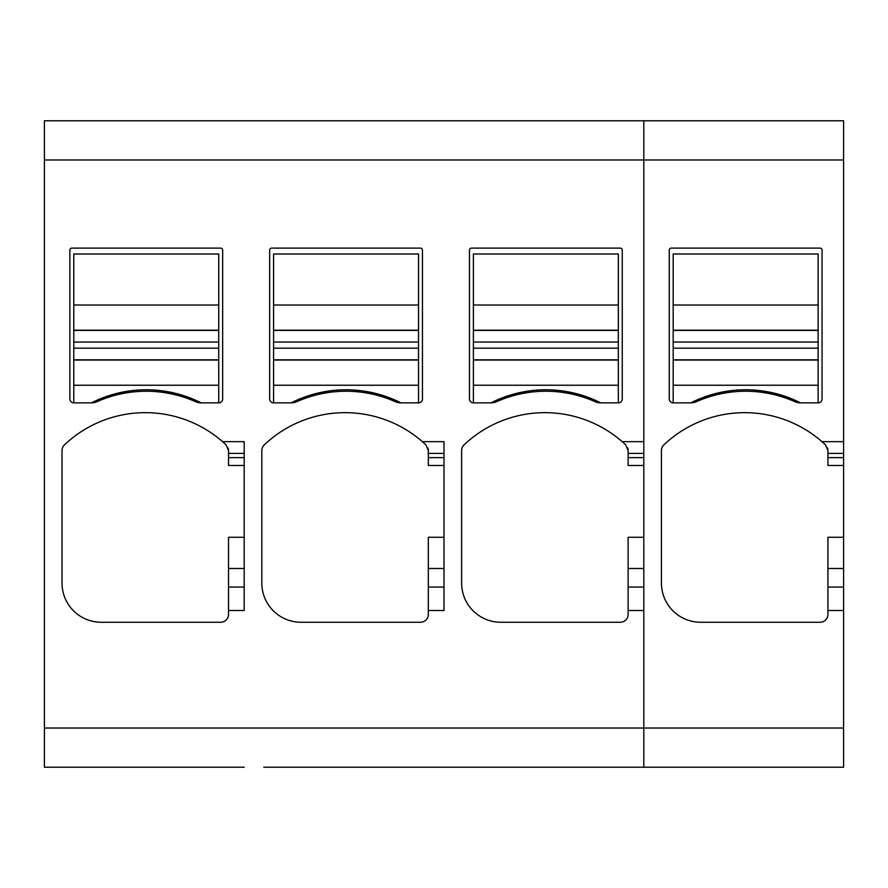 <?xml version="1.0" encoding="UTF-8"?>
<svg xmlns="http://www.w3.org/2000/svg" width="888" height="888" viewBox="0 0 888 888"><rect width="100%" height="100%" fill="white"/><g stroke="black" fill="none" stroke-linecap="round" stroke-linejoin="round"><path stroke-width="1.33" d="M643.8 587.079L628.127 587.079L628.127 614.418A7.837 7.837 0 0 1 620.29 622.255L500.81 622.255A39.172 39.172 0 0 1 461.627 583.072L461.627 450.527A7.837 7.837 0 0 1 464.08 444.844A117.527 117.527 0 0 1 622.166 441.647A117.527 117.527 0 0 0 622.166 441.647L643.8 441.647L643.8 120.79L44.4 120.79L44.4 767.21L244.2 767.21L67.91 767.21M467.51 767.21L643.8 767.21L643.8 159.973L843.6 159.973L843.6 767.21L263.792 767.21M63.992 767.21L44.4 767.21M463.591 767.21L267.71 767.21M628.127 610.5L643.8 610.5L643.8 728.027L44.4 728.027M218.737 330.436L73.782 330.436L73.782 253.99L218.737 253.99L218.737 402.863A3.918 3.918 0 0 0 222.655 398.945L222.655 250.072A1.954 1.954 0 0 0 220.69 248.118L71.828 248.118A1.954 1.954 0 0 0 69.863 250.072L69.863 398.945A3.918 3.918 0 0 0 73.782 402.863L91.409 402.863A13.709 13.709 0 0 0 96.981 401.687A121.445 121.445 0 0 1 195.538 401.687A13.709 13.709 0 0 0 201.11 402.863A121.445 121.445 0 0 0 91.409 402.863M218.737 402.863L201.11 402.863M228.527 610.5L244.2 610.5L244.2 441.647L222.566 441.647A117.527 117.527 0 0 0 222.566 441.647A117.527 117.527 0 0 0 64.48 444.844A7.837 7.837 0 0 0 62.027 450.527L62.027 583.072A39.172 39.172 0 0 0 101.21 622.255L220.69 622.255A7.837 7.837 0 0 0 228.527 614.418L228.527 537.273L244.2 537.273M395.338 401.687A13.709 13.709 0 0 0 400.91 402.863A121.445 121.445 0 0 0 291.209 402.863A13.709 13.709 0 0 0 296.781 401.687A121.445 121.445 0 0 1 395.338 401.687M291.209 402.863L273.582 402.863A3.918 3.918 0 0 1 269.663 398.945L269.663 250.072A1.954 1.954 0 0 1 271.628 248.118L420.49 248.118A1.954 1.954 0 0 1 422.455 250.072L422.455 398.945A3.918 3.918 0 0 1 418.537 402.863L400.91 402.863M444 457.642L428.327 457.642L428.327 450.527L425.885 444.844L422.366 441.647A117.527 117.527 0 0 0 422.366 441.647A117.527 117.527 0 0 0 264.28 444.844A7.837 7.837 0 0 0 261.827 450.527L261.827 583.072A39.172 39.172 0 0 0 301.01 622.255L420.49 622.255A7.837 7.837 0 0 0 428.327 614.418L428.327 537.273L444 537.273M422.366 441.647L444 441.647L444 610.5L428.327 610.5M491.009 402.863A13.709 13.709 0 0 0 496.581 401.687A121.445 121.445 0 0 1 595.138 401.687A13.709 13.709 0 0 0 600.71 402.863A121.445 121.445 0 0 0 491.009 402.863L473.382 402.863A3.918 3.918 0 0 1 469.463 398.945L469.463 250.072A1.954 1.954 0 0 1 471.428 248.118L620.29 248.118A1.954 1.954 0 0 1 622.255 250.072L622.255 398.945A3.918 3.918 0 0 1 618.337 402.863L600.71 402.863M628.127 587.079L628.127 537.273L643.8 537.273M622.166 441.647L625.685 444.844L628.127 450.527L628.127 465.479L643.8 465.479M222.566 441.647L226.085 444.844L228.527 450.527L228.527 465.479L244.2 465.479M622.255 250.072A1.954 1.954 0 0 0 620.29 248.118M627.672 447.907A7.837 7.837 0 0 1 628.127 450.527M228.072 447.907A7.837 7.837 0 0 1 228.527 450.527M427.872 447.907A7.837 7.837 0 0 1 428.327 450.527M428.327 457.642L428.327 465.479L444 465.479M843.6 159.973L843.6 120.79L643.8 120.79L643.8 159.973L44.4 159.973M843.6 537.273L827.927 537.273L827.927 614.418A7.837 7.837 0 0 1 825.973 619.602M843.6 441.647L821.966 441.647A117.527 117.527 0 0 0 663.88 444.844A7.837 7.837 0 0 0 661.427 450.527L661.427 583.072A39.172 39.172 0 0 0 700.61 622.255L820.09 622.255A7.837 7.837 0 0 0 827.927 614.418M690.809 402.863L673.182 402.863A3.918 3.918 0 0 1 669.263 398.945L669.263 250.072A1.954 1.954 0 0 1 671.228 248.118L820.09 248.118A1.954 1.954 0 0 1 822.055 250.072L822.055 398.945A3.918 3.918 0 0 1 818.137 402.863L800.51 402.863A121.445 121.445 0 0 0 690.809 402.863A13.709 13.709 0 0 0 696.381 401.687A121.445 121.445 0 0 1 794.938 401.687A13.709 13.709 0 0 0 800.51 402.863M643.8 767.21L643.8 728.027L843.6 728.027M825.485 444.844A117.527 117.527 0 0 0 821.966 441.647L825.485 444.844L827.927 450.527L827.927 465.479L843.6 465.479M827.472 447.907A7.837 7.837 0 0 1 827.927 450.527M822.055 250.072A1.954 1.954 0 0 0 820.09 248.118M843.6 767.21L825.973 767.21M73.782 330.436L73.782 402.863M99.8 399.012C130.747 386.713 161.727 386.713 192.718 399.012M673.182 348.196L818.137 348.196L818.137 330.436L673.182 330.436L673.182 402.863M673.182 305.017L673.182 253.99L818.137 253.99L818.137 305.017L673.182 305.017L673.182 330.203L818.137 330.203L818.137 305.017M818.137 348.196L818.137 360.051L673.182 360.051M818.137 402.863L818.137 360.051M699.2 399.012C730.147 386.713 761.127 386.713 792.118 399.012M473.382 348.196L618.337 348.196L618.337 330.436L473.382 330.436L473.382 402.863M473.382 305.017L473.382 253.99L618.337 253.99L618.337 305.017L473.382 305.017L473.382 330.203L618.337 330.203L618.337 305.017M618.337 348.196L618.337 360.051L473.382 360.051M618.337 402.863L618.337 360.051M499.4 399.012C530.347 386.713 561.327 386.713 592.318 399.012M273.582 348.196L418.537 348.196L418.537 330.436L273.582 330.436L273.582 402.863M273.582 305.017L273.582 253.99L418.537 253.99L418.537 305.017L273.582 305.017L273.582 330.203L418.537 330.203L418.537 305.017M418.537 348.196L418.537 360.051L273.582 360.051M418.537 402.863L418.537 360.051M299.6 399.012C330.547 386.713 361.527 386.713 392.518 399.012M643.8 453.402L628.127 453.402M244.2 453.402L228.527 453.402M244.2 587.079L228.527 587.079M444 453.402L428.327 453.402M444 587.079L428.327 587.079M643.8 568.498L628.127 568.498M643.8 457.642L628.127 457.642M244.2 457.642L228.527 457.642M244.2 568.498L228.527 568.498M444 568.498L428.327 568.498M843.6 568.498L827.927 568.498M843.6 587.079L827.927 587.079M843.6 610.5L827.927 610.5M843.6 453.402L827.927 453.402M843.6 457.642L827.927 457.642M218.737 305.017L73.782 305.017M218.737 330.203L73.782 330.203M218.737 342.058L73.782 342.058M218.737 348.196L73.782 348.196M218.737 359.818L73.782 359.818M218.737 360.051L73.782 360.051M218.737 385.237L73.782 385.237M818.137 342.058L673.182 342.058M818.137 359.818L673.182 359.818M818.137 385.237L673.182 385.237M618.337 342.058L473.382 342.058M618.337 359.818L473.382 359.818M618.337 385.237L473.382 385.237M418.537 342.058L273.582 342.058M418.537 359.818L273.582 359.818M418.537 385.237L273.582 385.237"/></g></svg>

